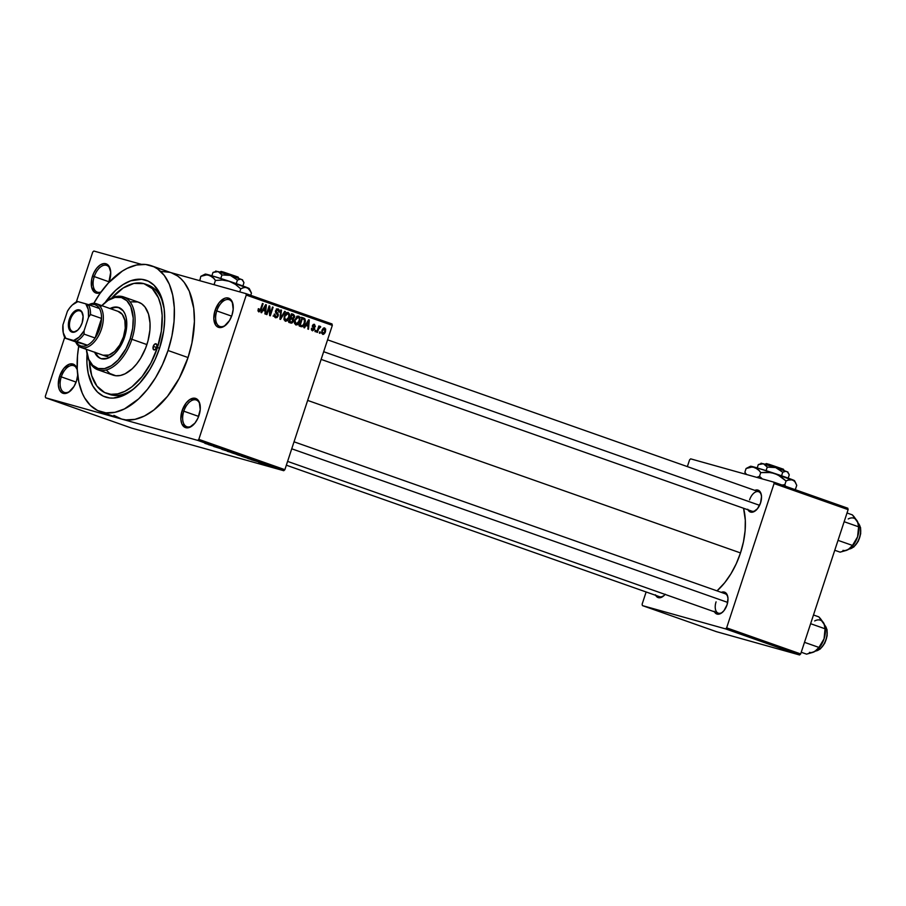 <?xml version="1.0" encoding="UTF-8"?>
<svg xmlns="http://www.w3.org/2000/svg" width="906" height="906" viewBox="0 0 906 906"><rect width="100%" height="100%" fill="white"/><g stroke="black" fill="none" stroke-linecap="round" stroke-linejoin="round"><path stroke-width="1.36" d="M94.258 276.59A14.168 8.029 -70.6 0 0 101.076 291.947A14.168 8.029 109.4 0 1 97.293 292.128A14.168 8.029 109.4 0 1 94.258 276.59L109.082 281.823L94.258 276.59A14.168 8.029 109.4 0 1 106.704 265.401A14.168 8.029 109.4 0 1 110.521 270.396A14.168 8.029 -70.6 0 0 102.967 265.56A14.168 8.029 -70.6 0 0 94.258 276.59L92.548 276.047L94.258 276.59M109.456 280.781A15.459 8.766 109.4 0 1 108.799 282.547L110.702 272.23L108.697 265.764L107.384 264.484L104.088 263.555L100.317 264.892L96.659 268.289L93.658 273.227L91.766 278.946L91.608 287.111L94.62 292.344L97.916 293.261L100.691 292.491A15.459 8.766 109.4 0 1 92.548 276.047A15.459 8.766 109.4 0 1 102.276 263.929A15.459 8.766 109.4 0 1 110.419 269.841A15.459 8.766 109.4 0 1 109.456 280.781M216.794 310.917A14.168 8.029 -70.6 0 0 217.191 324.269A14.168 8.029 -70.6 0 0 225.922 324.937A14.168 8.029 109.4 0 1 219.83 326.443A14.168 8.029 109.4 0 1 216.794 310.917L231.619 316.137L216.794 310.917A14.168 8.029 109.4 0 1 229.241 299.727A14.168 8.029 109.4 0 1 233.057 304.722A14.168 8.029 -70.6 0 0 225.503 299.886A14.168 8.029 -70.6 0 0 216.794 310.917L215.084 310.362L216.794 310.917M231.993 315.095A15.459 8.766 109.4 0 1 225.503 325.311A15.459 8.766 109.4 0 1 215.662 325.129A15.459 8.766 109.4 0 1 215.084 310.362L213.827 318.912L215.843 325.39L218.708 327.406L220.452 327.587L224.224 326.251L229.501 320.531L231.993 315.095L233.193 309.308L232.242 301.845L229.92 298.799L226.625 297.881L224.756 298.267L219.195 302.615L215.084 310.362A15.459 8.766 109.4 0 1 224.813 298.255A15.459 8.766 109.4 0 1 232.955 304.167A15.459 8.766 109.4 0 1 231.993 315.095M183.816 411.188A14.168 8.029 -70.6 0 0 184.224 424.552A14.168 8.029 -70.6 0 0 192.955 425.22A14.168 8.029 109.4 0 1 186.863 426.726A14.168 8.029 109.4 0 1 183.816 411.188L198.652 416.42L183.816 411.188A14.168 8.029 109.4 0 1 196.274 399.999A14.168 8.029 109.4 0 1 200.079 404.993A14.168 8.029 -70.6 0 0 192.525 400.169A14.168 8.029 -70.6 0 0 183.816 411.188L182.117 410.645L183.816 411.188M199.014 415.378A15.459 8.766 109.4 0 1 192.525 425.594A15.459 8.766 109.4 0 1 182.695 425.412A15.459 8.766 109.4 0 1 182.117 410.645L180.86 419.195L181.857 423.895L185.741 427.689L189.343 427.473L194.915 423.136L197.916 418.198L200.226 409.58L199.275 402.128L195.39 398.334L189.886 399.489L186.217 402.887L182.117 410.645A15.459 8.766 109.4 0 1 191.846 398.527A15.459 8.766 109.4 0 1 199.977 404.438A15.459 8.766 109.4 0 1 199.014 415.378M61.28 376.873A14.168 8.029 -70.6 0 0 61.687 390.226A14.168 8.029 -70.6 0 0 70.419 390.894A14.168 8.029 109.4 0 1 64.326 392.4A14.168 8.029 109.4 0 1 61.28 376.873L76.115 382.094L61.28 376.873A14.168 8.029 109.4 0 1 73.737 365.684A14.168 8.029 109.4 0 1 77.237 369.648A14.168 8.029 -70.6 0 0 69.547 366.024A14.168 8.029 -70.6 0 0 61.28 376.873L59.581 376.318L61.28 376.873M76.478 381.052A15.459 8.766 109.4 0 1 69.989 391.267A15.459 8.766 109.4 0 1 60.158 391.086A15.459 8.766 109.4 0 1 59.581 376.318L58.324 384.869L59.32 389.58L61.653 392.615L64.949 393.544L68.709 392.207L73.986 386.488L76.478 381.052L77.689 375.141A15.459 8.766 109.4 0 1 76.478 381.052M665.072 594.404A11.597 6.569 109.4 0 1 663.441 596.069A11.597 6.569 109.4 0 1 655.706 595.355M747.699 509.263L750.61 512.105L753.316 511.947L757.495 508.685L760.576 502.864A11.597 6.569 109.4 0 1 755.706 510.531A11.597 6.569 109.4 0 1 747.971 509.806M716.068 601.856A10.306 5.844 -70.6 0 0 716.329 611.527A10.306 5.844 -70.6 0 0 722.603 612.139A10.306 5.844 109.4 0 1 718.277 613.158A10.306 5.844 109.4 0 1 716.068 601.856M714.166 611.244L717.076 614.087L721.21 613.226L723.962 610.678L727.042 604.857A11.597 6.569 109.4 0 1 722.173 612.513A11.597 6.569 109.4 0 1 714.438 611.799M108.029 393.782A57.961 32.865 -70.6 0 0 134.892 387.881A57.961 32.865 109.4 0 1 109.513 394.382L106.546 393.329M105.141 302.513A61.823 35.051 109.4 0 1 163.431 304.382A61.823 35.051 109.4 0 1 159.581 348.13A61.823 35.051 109.4 0 1 133.624 388.968A61.823 35.051 109.4 0 1 87.044 353.884L86.942 363.397L88.222 373.476L92.82 385.967L97.486 392.083L103.25 396.149L109.875 398.006L113.443 398.074L124.688 394.891L132.299 390.044L139.66 383.215L149.615 369.875L155.164 359.399L159.581 348.13L163.726 330.679L164.677 319.342L164.145 308.742L160.6 295.107L154.054 285.231L148.29 281.166L141.664 279.308L130.668 280.803L123.035 284.597L115.515 290.452L105.062 302.638M113.884 415.367L121.664 419.082L197.712 440.384L283.759 470.712L131.653 428.108L45.606 397.779L121.664 419.082L125.911 419.897L134.96 419.365L144.428 416.001L153.941 409.942L167.508 396.318L179.218 378.334L188.04 357.542A77.27 43.816 -70.6 0 0 171.472 272.831L151.461 265.775A77.27 43.816 109.4 0 1 168.029 350.497L188.04 357.542L191.936 343L194.416 321.562L193.748 308.312L189.32 291.279L184.246 282.446L181.132 278.935L177.689 276.058L171.415 272.808M100.09 411.539A77.27 43.816 109.4 0 1 78.72 346.16L77.508 355.809L77.237 369.58L78.833 382.173L82.242 393.091L84.575 397.791L90.419 405.435L97.622 410.52L105.9 412.842L114.949 412.309L124.416 408.946L138.595 398.912L147.497 389.263L155.583 377.677L162.502 364.586L168.029 350.497A77.27 43.816 109.4 0 1 100.09 411.539L120.102 418.595A77.27 43.816 -70.6 0 0 121.664 419.082L45.606 397.779L131.653 428.108L283.759 470.712L197.712 440.384L198.822 439.365L284.869 469.682L283.759 470.712L284.869 469.682L332.321 325.379L332.015 323.963L245.968 293.635L332.015 323.963L332.321 325.379L246.262 295.062L245.968 293.635L170.69 272.559L245.968 293.635L246.262 295.062L198.822 439.365L284.869 469.682L332.321 325.379L246.262 295.062L198.822 439.365L197.712 440.384L121.664 419.082A77.27 43.816 -70.6 0 0 188.04 357.542L168.029 350.497L171.925 335.956L174.043 321.517L174.303 307.734L172.706 295.141L169.309 284.224L164.235 275.401L157.678 269.003L153.918 266.794L145.639 264.473L136.591 265.005L127.134 268.369L122.355 271.075L108.414 282.966L99.875 293.635L93.816 303.317A77.27 43.816 109.4 0 1 151.461 265.775M740.496 552.932A59.241 33.59 -70.6 0 0 743.554 508.255L745.31 520.157L745.106 530.723L743.475 541.788L740.496 552.932L307.644 400.407L740.496 552.932L736.261 563.736L730.949 573.77L724.755 582.66L717.031 590.871A59.241 33.59 -70.6 0 0 740.496 552.932M756.136 510.157A10.306 5.844 109.4 0 1 751.81 511.165L321.132 359.399M655.434 594.8L657.178 597.077L659.659 597.779L663.894 595.672A10.306 5.844 109.4 0 1 659.545 596.703L286.353 465.197M93.85 251.03L141.472 264.371L93.85 251.03L92.74 252.061L76.364 301.879L92.74 252.061L93.85 251.03M269.309 466.08L273.827 467.439L269.399 465.978M264.144 464.257L268.969 465.707L264.144 464.257M259.082 462.479L263.555 463.804L258.686 462.253M247.825 458.504L253.94 460.339L247.825 458.504M237.463 454.857L243.363 456.613L237.463 454.857M227.247 451.256L234.178 453.34L227.247 451.256M213.669 446.465L221.959 449.036L213.669 446.465M204.869 443.351L211.947 445.503L204.869 443.351M208.323 444.586L215.198 446.647L208.323 444.586M222.072 449.433L228.006 451.188L221.63 449.161M231.007 452.524L237.044 454.529C238.516 454.948 238.55 454.903 237.123 454.37L231.007 452.524M241.472 456.216L247.508 458.21C248.98 458.64 249.003 458.583 247.587 458.062L241.472 456.216M251.256 459.716L258.131 461.777L251.256 459.716M262.332 463.612L263.034 463.815L262.332 463.612M266.692 465.152L267.395 465.356L266.692 465.152M272.695 467.27L273.397 467.462L272.695 467.27M320.362 332.083L319.965 333.306L319.331 333.091L319.727 331.868L320.362 332.083L319.727 331.868L319.331 333.091L319.965 333.306L320.362 332.083L319.716 331.902L320.362 332.083M318.482 329.184L317.417 332.411L316.783 332.185L318.833 325.967L319.139 327.179L320.09 326.319L320.758 326.896L318.482 329.184L320.758 326.896L320.26 326.341L319.139 327.179L318.833 325.967L316.783 332.185L317.417 332.411L318.482 329.184L317.825 329.003L318.482 329.184M316.001 330.554L315.594 331.777L314.96 331.551L315.367 330.328L316.001 330.554L315.367 330.328L314.96 331.551L315.594 331.777L316.001 330.554L315.345 330.373L316.001 330.554M314.473 324.303L312.457 325.571L313.895 329.229L311.404 329.524L312.717 329.886L311.494 328.221L312.389 330.769L314.586 329.297L312.547 330.815L311.573 330.09L311.494 328.221L312.536 329.807L313.714 329.603L312.366 325.956L313.272 324.427L314.473 324.303L315.367 326.602L314.065 325.163L313.091 325.979L314.62 327.757L314.586 329.297L313.136 325.673L314.212 325.209L315.367 326.602L314.348 324.269M305.922 325.514L304.529 327.87L303.861 327.632L308.618 319.761L309.286 319.999L308.504 329.274L307.836 329.037L308.131 326.285L305.922 325.514L308.131 326.285L307.836 329.037L308.504 329.274L309.286 319.999L308.618 319.761L303.861 327.632L304.529 327.87L305.922 325.514L305.265 325.322L305.922 325.514L306.013 324.586L305.934 325.514M295.82 324.926L298.074 324.257L296.964 323.952L298.074 324.257L299.716 321.415L299.071 321.234L299.716 321.415L298.72 316.149L294.778 319.784L294.439 322.944L295.82 324.926L294.507 323.283L294.654 320.169L297.406 316.183L299.014 316.285L300.022 317.7L299.059 322.955L297.564 324.676L295.956 324.971M285.367 321.245L287.621 320.577L286.511 320.271L287.621 320.577L289.263 317.723L288.606 317.542L289.263 317.723L287.995 312.389L284.314 316.103L283.974 319.252L285.367 321.245L284.042 319.591L284.914 314.631L286.33 312.842L288.097 312.411L289.614 314.235L289.376 317.349L287.621 320.577L285.503 321.279M258.81 311.89L261.2 309.535L260.543 309.354L261.2 309.535L263.114 303.725L262.468 303.499L260.067 310.498L257.984 310.565L259.173 310.894L258.991 308.844L258.312 308.731L258.017 310.928L258.81 311.89L257.995 310.792L258.312 308.731L258.991 308.844L258.878 310.679L259.988 310.611L262.468 303.499L263.114 303.725L260.849 310.475L258.923 311.924M262.989 310.384L261.596 312.74L260.928 312.513L265.685 304.631L266.353 304.869L265.571 314.144L264.903 313.906L265.198 311.154L262.989 310.384L265.198 311.154L264.903 313.906L265.571 314.144L266.353 304.869L265.685 304.631L260.928 312.513L261.596 312.74L262.989 310.384L262.332 310.192L262.989 310.384M269.184 307.768L266.93 314.62L266.296 314.405L269.116 305.843L269.795 306.081L270.226 313.884L272.48 307.021L273.114 307.247L270.305 315.809L269.614 315.571L269.184 307.768L269.614 315.571L270.305 315.809L273.114 307.247L272.48 307.021L270.226 313.884L269.795 306.081L269.116 305.843L266.296 314.405L266.93 314.62L269.184 307.768L268.538 307.587L269.184 307.768M278.142 308.901L275.56 310.611L278.176 315.934L277.043 317.542L275.379 317.723L274.088 316.319L274.212 314.088L275.605 316.681L276.806 316.692L277.621 315.379L275.503 312.344L276.59 309.093L278.142 308.901L279.32 310.146L279.218 312.128L277.836 309.909L276.126 311.098L278.187 314.054L278.267 315.628L277.882 313.567L276.104 311.8L276.194 310.86L277.836 309.909L279.218 312.128L277.995 308.855M285.333 311.551L280.52 319.41L279.897 319.195L280.826 309.965L281.483 310.203L280.498 318.289L284.665 311.324L285.333 311.551L284.665 311.324L280.498 318.289L281.483 310.203L280.826 309.965L279.897 319.195L280.52 319.41L285.333 311.551L284.643 311.358L285.333 311.551M290.735 323.012L293.499 321.177L292.853 320.996L293.317 321.664L291.8 323.148L288.765 322.321L291.585 313.759L293.555 314.45L294.767 316.341L293.329 318.776L293.499 321.177L293.329 318.776L294.597 317.225L293.555 314.45L291.585 313.759L288.765 322.321L290.928 323.08M301.086 326.658C303.012 326.84 304.291 325.673 304.926 323.182L304.269 323L304.654 323.918L302.683 326.613L299.229 326.001L302.038 317.44L304.778 318.584L305.413 320.758L304.926 323.182L304.778 318.584L302.038 317.44L299.229 326.001L301.302 326.726M324.733 327.915L321.902 330.52L322.615 334.371L325.469 331.709L324.812 331.517L325.469 331.709L325.039 332.785L323.567 334.359L321.664 333.283L322.094 329.977L323.793 327.927L325.673 328.98L325.469 331.709L324.62 327.881M64.688 337.406L45.3 396.364L64.688 337.406M145.039 283.997A57.961 32.865 109.4 0 1 157.463 347.53L159.535 348.266L157.463 347.53L161.347 331.177L162.174 315.469L160.974 306.024L158.425 297.836L152.287 288.572L143.861 283.623L133.884 283.419L123.205 287.972L111.631 298.131A57.961 32.865 109.4 0 1 145.039 283.997L148.04 285.05A57.961 32.865 109.4 0 1 163.737 306.035A57.961 32.865 -70.6 0 0 146.512 284.586M169.909 272.332L161.2 271.438M45.606 397.779L45.3 396.364L45.606 397.779M77.418 369.988L74.417 364.756L72.854 364.008L69.252 364.223L63.68 368.572L59.581 376.318A15.459 8.766 109.4 0 1 68.913 364.348A15.459 8.766 109.4 0 1 77.214 369.172M716.465 631.686L642.422 605.604L725.525 628.877L799.568 654.97L716.465 631.686L799.568 654.97L800.678 653.939L848.118 509.636L774.075 483.544L726.635 627.847L800.678 653.939L799.568 654.97L725.525 628.877L642.422 605.604L642.128 604.177L646.137 591.98L642.128 604.177L642.422 605.604L716.465 631.686M690.678 458.855L773.769 482.128L847.812 508.221L848.118 509.636L800.678 653.939L726.635 627.847L725.525 628.877L726.635 627.847L774.075 483.544L773.769 482.128L774.075 483.544L848.118 509.636L847.812 508.221L773.769 482.128L690.678 458.855L689.568 459.874L687.36 466.601L689.568 459.874L690.678 458.855M727.042 604.857L727.982 598.447L727.235 594.925L724.313 592.082L721.289 592.365A11.597 6.569 109.4 0 1 727.756 596.658A11.597 6.569 109.4 0 1 727.042 604.857M760.576 502.864L761.516 496.454L760.757 492.932L757.846 490.089L754.811 490.373A11.597 6.569 109.4 0 1 761.289 494.665A11.597 6.569 109.4 0 1 760.576 502.864M663.894 595.672L665.231 594.223M725.128 593.724A10.306 5.844 109.4 0 1 727.858 597.224M749.602 499.863A10.306 5.844 109.4 0 1 758.662 491.732A10.306 5.844 109.4 0 1 761.391 495.231A10.306 5.844 -70.6 0 0 755.876 491.867A10.306 5.844 -70.6 0 0 749.602 499.863M260.067 310.498L257.984 310.565M265.662 304.676L266.353 304.869L265.662 304.676M263.08 309.456L263 310.384L263.08 309.456M263.533 309.456L264.948 307.179L264.269 306.987L264.948 307.179L265.775 305.662L265.164 305.492L265.775 305.662L265.311 310.079L262.819 309.388L265.311 310.079L262.887 309.274L265.311 310.079L265.775 305.662L263.533 309.456M269.093 305.888L269.795 306.081L269.093 305.888M269.512 313.691L270.226 313.884L269.512 313.691M272.468 307.066L273.114 307.247L272.468 307.066M275.379 317.723L278.176 315.934L275.764 316.738L274.065 316.273L275.764 316.738L274.892 314.201L274.212 314.088L275.549 317.78M273.068 315.99L275.764 316.738M278.572 311.947L279.218 312.128L278.572 311.947M275.537 310.679L276.194 310.86L275.537 310.679M275.39 311.607L276.104 311.8L275.39 311.607M275.503 312.332L276.919 312.729L275.503 312.332M275.9 313.012L277.882 313.567L275.9 313.012M276.602 310.339L276.319 308.923M280.815 310.011L281.483 310.203L280.815 310.011M286.749 313.261L286.432 312.513M287.746 313.408L286.16 312.966L287.927 313.465L286.443 313.77L284.948 316.341L287.927 313.465L289.003 315.447L288.629 317.474L285.684 320.237L284.099 319.795L285.684 320.237L284.291 316.16L285.684 320.237M291.539 313.884L293.555 314.45L291.539 313.884M291.472 314.088L291.913 314.994L291.234 314.801L293 315.367L293.918 317.134L292.932 318.108L290.373 317.44L292.242 317.961L291.041 317.542L291.891 314.982L291.041 317.542L290.396 317.36L292.242 317.961M293.952 317.043L294.597 317.225L293.952 317.043M291.053 317.632L293.329 318.776L290.815 318.572M289.977 321.709L288.912 322.366M288.765 322.377L290.26 321.336M290.894 319.116L291.12 317.576M291.925 315.107L291.404 314.02M291.777 322.14L292.876 319.659L290.713 318.538L289.727 321.539L290.713 318.538L290.067 318.357L291.97 318.98L292.865 320.962L291.777 322.14L289.082 321.358L291.086 322.015M292.932 318.108L293.963 316.058L291.891 314.982M297.213 316.941L296.896 316.194M298.21 317.1L296.624 316.658L298.391 317.145L296.489 317.859L295.401 320.022L298.391 317.145L299.456 319.127L299.093 321.166L296.149 323.929L294.563 323.476L296.149 323.929L294.756 319.841L296.149 323.929M302.004 317.564L303.827 318.074L302.004 317.564M301.007 317.281L304.778 318.584L301.958 317.791L302.468 318.708M299.229 326.013L300.441 325.39L299.252 326.013M302.491 318.765L301.857 317.7M300.192 325.231L302.344 318.663L301.698 318.482L304.325 319.558L304.291 322.944L303.351 324.948L301.336 325.628L299.512 325.118L302.14 325.775L303.351 324.948L304.654 321.46L304.144 319.388L302.344 318.663L300.192 325.231M298.72 324.903L301.336 325.628M308.595 319.807L309.286 319.999L308.595 319.807M306.466 324.586L307.881 322.298L307.202 322.117L307.881 322.298L308.708 320.781L308.097 320.611L308.708 320.781L308.244 325.209L305.752 324.518L308.244 325.209L305.82 324.405L308.244 325.209L308.708 320.781L306.466 324.586M311.404 329.524L312.717 329.886M314.71 326.42L315.367 326.602L314.71 326.42M313.136 325.673L314.212 325.209M312.355 326.035L313.17 326.262L312.355 326.035M312.344 326.466L313.782 326.873L312.344 326.466M318.81 326.001L319.467 326.183L318.81 326.001M318.482 326.998L319.139 327.179L318.482 326.998M319.625 326.579L320.758 326.896L319.625 326.579M318.47 327.055L319.863 327.44L318.47 327.055M318.244 327.745L319.014 327.961L318.244 327.745M324.359 328.787L323.046 328.414L324.427 328.799L322.536 330.735L324.427 328.799L324.812 331.539L322.921 333.487L321.619 333.125L322.921 333.487L321.89 330.554L322.921 333.487M284.099 319.795L286.421 320.282L287.904 319.093L289.003 315.447L287.927 313.465M294.563 323.487L296.885 323.974L298.357 322.785L299.456 319.127L298.391 317.145M321.619 333.125L323.238 333.521L324.337 332.627L325.095 329.988L324.427 328.799M211.143 445.435L214.405 446.375L211.143 445.435M223.861 449.795L227.497 450.984L224.847 450.305M237.044 454.529L237.044 454.529C238.516 454.948 238.55 454.903 237.123 454.37M232.638 453.113L237.27 454.529L232.706 453M236.568 454.178L237.27 454.529M239.014 455.186L242.196 456.262L239.014 455.186M241.596 455.99L242.196 456.262M236.704 454.54L240.215 455.718L236.704 454.54M247.508 458.21L247.508 458.21C248.98 458.64 249.003 458.583 247.587 458.062M243.091 456.805L247.723 458.21L243.159 456.692M247.01 457.904L247.757 458.221M252.876 459.976L253.589 460.18M254.076 460.554L257.338 461.505L254.076 460.554M270.033 466.205L269.376 465.967M252.717 459.999L252.095 459.829M153.239 346.352A3.216 1.823 109.4 0 1 156.07 343.804A3.216 1.823 109.4 0 1 156.761 347.338L154.745 349.863L153.182 349.116L153.465 345.764L155.254 343.827L156.817 344.574L156.761 347.338A3.216 1.823 109.4 0 1 153.929 349.886A3.216 1.823 109.4 0 1 153.239 346.352L156.681 347.564L153.239 346.352M119.252 307.7A27.044 15.334 -70.6 0 0 111.019 308.878L112.91 308.063M101.778 358.878L100.77 358.527A27.044 15.334 109.4 0 0 124.552 337.157L126.659 327.021L126.194 317.791L125.005 313.963L123.227 310.871L118.21 307.338L115.164 307.021L110.022 308.527A27.044 15.334 109.4 0 1 118.754 307.508A27.044 15.334 109.4 0 1 124.552 337.157L122.616 342.094L117.372 350.724L114.247 354.11L107.621 358.334L101.325 358.697L98.595 357.394L94.53 352.072M97.927 369.807L112.933 375.095A38.641 21.903 -70.6 0 0 146.897 344.574L131.891 339.286A38.641 21.903 109.4 0 1 97.927 369.807A38.641 21.903 109.4 0 1 87.123 354.246A38.641 21.903 -70.6 0 0 87.225 354.79A38.641 21.903 -70.6 0 0 107.576 369.58A38.641 21.903 -70.6 0 0 131.891 339.286L130.181 338.742A37.35 21.178 109.4 0 1 106.682 368.017A37.35 21.178 109.4 0 1 87.01 353.725A37.35 21.178 109.4 0 1 86.398 349.365L88.72 359.331L92.672 365.299L98.108 368.482L104.53 368.617L111.415 365.684L118.154 359.942L125.923 348.787L130.181 338.742L132.695 328.199L133.227 318.074L130.804 306.704L126.851 300.735L121.427 297.553L114.994 297.417L108.108 300.35L101.37 306.092M157.463 347.53A57.961 32.865 109.4 0 1 106.512 393.317A57.961 32.865 109.4 0 1 89.343 361.369L91.687 375.571L96.931 386.103L104.654 392.558L110.872 394.291L117.655 393.895L124.756 391.381L131.891 386.828L142.072 376.613L150.849 363.125L157.463 347.53M118.471 311.505A23.182 13.148 109.4 0 1 123.443 336.919A23.182 13.148 109.4 0 1 103.058 355.231L103.091 355.243M131.177 301.834L137.837 301.97L141.721 303.827L145.005 307.032L148.505 314.054L150.045 323.193L149.909 330.09L147.984 340.95L145.617 348.142L140.679 358.164L136.636 363.963L132.185 368.787L125.096 373.804L120.362 375.48L115.843 375.752L109.819 373.487L106.546 370.294M146.897 344.574A38.641 21.903 -70.6 0 0 138.618 302.219L123.601 296.93A38.641 21.903 109.4 0 1 131.891 339.286L146.897 344.574M105.436 302.276A38.641 21.903 109.4 0 1 123.601 296.93M131.891 339.286A38.641 21.903 -70.6 0 0 130.453 302.377A38.641 21.903 -70.6 0 0 105.855 301.925L105.017 302.615A37.35 21.178 109.4 0 1 128.799 303.057A37.35 21.178 109.4 0 1 130.181 338.742L131.891 339.286M101.812 305.639A37.35 21.178 109.4 0 1 105.017 302.615M95.526 352.423L97.304 355.514M119.207 307.689L116.161 307.372M118.007 311.358L122.299 314.393L124.847 320.316L125.243 328.221L123.443 336.919L119.705 345.073L114.609 351.449L108.924 355.061L103.024 355.22M95.606 352.604A27.044 15.334 -70.6 0 0 101.279 358.685M100.77 358.527A27.044 15.334 109.4 0 1 94.609 352.253M323.657 351.709L759.579 505.322L323.657 351.709M727.677 602.411L291.743 448.798L727.677 602.411M79.762 310.849A10.951 6.206 -70.6 0 0 70.362 319.569A10.951 6.206 -70.6 0 0 72.922 331.641L72.084 332.162A11.721 6.648 109.4 0 1 69.332 319.229A11.721 6.648 109.4 0 1 79.4 309.897L79.762 310.849A10.951 6.206 109.4 0 1 79.988 310.917A10.951 6.206 109.4 0 1 82.944 314.858A10.951 6.206 -70.6 0 0 79.762 310.849L79.4 309.897L81.574 311.438L83.103 316.341L82.152 322.819L80.26 326.941L77.689 330.169L73.409 332.298L70.906 331.596L69.139 329.286L68.426 323.635L70.17 317.1L75.221 310.781L79.4 309.897A11.721 6.648 109.4 0 1 82.888 314.529A11.721 6.648 109.4 0 1 77.237 330.565A11.721 6.648 109.4 0 1 72.084 332.162L72.922 331.641A10.951 6.206 109.4 0 1 72.707 331.562A10.951 6.206 109.4 0 1 70.419 319.376A10.951 6.206 109.4 0 1 79.762 310.849M95.096 338.006A21.891 12.412 109.4 0 1 87.35 345.186A21.891 12.412 109.4 0 1 80.917 346.047L81.517 347.621A23.182 13.148 -70.6 0 0 101.427 329.161A23.182 13.148 -70.6 0 0 95.991 303.601L94.586 304.473A21.891 12.412 109.4 0 1 99.411 308.493A21.891 12.412 109.4 0 1 101.529 318.436A21.891 12.412 109.4 0 1 95.096 338.006L99.728 328.618L101.529 318.436L95.096 338.006L84.088 334.121L84.065 330.792L88.55 317.179L90.521 314.563L101.529 318.436L95.096 338.006L84.088 334.121A21.891 12.412 109.4 0 1 76.342 341.302L87.35 345.186L76.081 342.026L78.21 344.62L80.917 346.047L84.02 346.239L87.35 345.186L65.085 338.153L87.35 345.186A21.891 12.412 -70.6 0 0 95.096 338.006M63.194 332.457L63.409 333.521A21.891 12.412 -70.6 0 0 65.085 338.153L65.787 338.278A20.611 11.687 109.4 0 1 63.194 332.457A20.611 11.687 109.4 0 1 62.944 324.88L67.418 311.256A20.611 11.687 109.4 0 1 73.126 304.257A20.611 11.687 109.4 0 1 77.859 301.585L85.696 303.782A20.611 11.687 109.4 0 1 88.55 317.179L88.256 309.422L85.696 303.782L88.414 304.62L77.859 301.585L72.321 304.96L69.739 307.802L67.418 311.256L62.944 324.88L63.227 332.638L65.787 338.278L73.635 340.475L79.162 337.1L84.065 330.792L88.55 317.179L90.521 314.563A21.891 12.412 -70.6 0 0 88.414 304.62L99.411 308.493L88.414 304.62A21.891 12.412 109.4 0 1 90.521 314.563L101.529 318.436A21.891 12.412 -70.6 0 0 99.411 308.493L97.282 305.9L94.586 304.473L95.991 303.601A23.182 13.148 -70.6 0 0 88.754 304.733A23.182 13.148 109.4 0 1 95.991 303.601A23.182 13.148 109.4 0 1 96.455 303.748A23.182 13.148 109.4 0 1 101.291 329.569A23.182 13.148 109.4 0 1 81.517 347.621L103.522 355.379L81.517 347.621A23.182 13.148 109.4 0 1 81.042 347.474A23.182 13.148 109.4 0 1 75.662 341.879A23.182 13.148 -70.6 0 0 81.517 347.621L80.917 346.047A21.891 12.412 109.4 0 1 76.081 342.026L65.085 338.153A21.891 12.412 109.4 0 1 63.307 332.978M89.173 304.88A21.891 12.412 109.4 0 1 94.586 304.473L91.483 304.28L88.142 305.345M73.545 303.918A21.891 12.412 109.4 0 1 77.146 301.46L77.859 301.585L77.146 301.46A21.891 12.412 -70.6 0 0 73.964 303.567L73.126 304.257M77.486 330.35A10.951 6.206 109.4 0 1 72.922 331.641A10.951 6.206 -70.6 0 0 77.486 330.35M76.342 341.302A21.891 12.412 -70.6 0 0 84.088 334.121L84.065 330.792A20.611 11.687 109.4 0 1 73.635 340.475L76.342 341.302M834.754 550.27L840.111 552.15L834.754 550.27M838.016 540.35L852.478 545.435L848.333 549.512L840.111 552.15L846.589 550.338L851.108 547.496L854.845 542.819L857.574 536.839L852.478 545.435L838.016 540.35M858.152 523.011L852.365 514.88L847.019 512.989L852.365 514.88L853.939 516.59L857.529 521.562L858.605 526.805L844.143 521.709L858.605 526.805L857.574 536.839L858.899 530.463L858.605 524.665M846.94 550.146L849.805 548.583M848.231 518.957A16.999 9.638 -70.6 0 1 857.529 521.562L856.748 520.327M849.171 549.025A14.168 8.029 -70.6 0 0 859.25 538.141A14.168 8.029 -70.6 0 0 858.276 523.294A14.168 8.029 109.4 0 1 859.692 536.771A14.168 8.029 109.4 0 1 850.938 548.549M860.428 528.107L860.655 532.671M860.281 535.174L858.65 540.146M857.45 542.411L854.505 546.091M849.919 548.492A13.397 7.599 -70.6 0 0 858.254 540.973A13.397 7.599 -70.6 0 0 860.383 527.904M857.529 521.562L858.56 524.427L858.695 529.308L857.574 536.839A16.999 9.638 -70.6 0 0 858.639 524.812A16.999 9.638 -70.6 0 0 858.571 524.495M850.315 548.175A16.999 9.638 -70.6 0 0 850.44 548.073A16.999 9.638 -70.6 0 0 857.574 536.839L855.434 541.437L850.949 547.575M842.976 550.372A16.999 9.638 -70.6 0 0 848.333 549.512M801.221 652.252L806.578 654.143L801.221 652.252M804.483 642.331L818.945 647.428L814.8 651.505L806.578 654.143L813.056 652.32L817.574 649.477L821.312 644.812L824.052 638.832L818.945 647.428L804.483 642.331M823.214 622.309L824.653 625.038L818.831 616.873L813.486 614.981L818.831 616.873L820.406 618.583L823.996 623.555L825.072 628.787L810.621 623.702L825.072 628.787L824.052 638.832L825.366 632.456L825.072 626.658M813.407 652.139L816.272 650.576M815.638 651.018A14.168 8.029 -70.6 0 0 825.717 640.123A14.168 8.029 -70.6 0 0 824.743 625.287A14.168 8.029 109.4 0 1 826.159 638.764A14.168 8.029 109.4 0 1 817.405 650.542M826.895 630.1L827.121 634.664M826.759 637.167L825.117 642.128M823.916 644.404L820.972 648.084M816.397 650.485A13.397 7.599 -70.6 0 0 824.72 642.954A13.397 7.599 -70.6 0 0 826.85 629.897M823.996 623.555A16.999 9.638 -70.6 0 0 814.698 620.95M824.653 625.038L825.162 631.301L824.052 638.832A16.999 9.638 -70.6 0 0 825.106 626.805A16.999 9.638 -70.6 0 0 825.038 626.488M816.782 650.168A16.999 9.638 -70.6 0 0 816.906 650.066A16.999 9.638 -70.6 0 0 824.052 638.832L821.901 643.43L817.416 649.568M809.443 652.365A16.999 9.638 -70.6 0 0 814.8 651.505M221.936 271.619L223.238 272.072L221.053 271.426L221.936 271.619L220.52 272.48L221.936 271.619M230.373 275.413L237.429 280.067L236.251 283.623L237.429 280.067L240.464 279.105L242.174 279.784L243.963 282.695L242.887 285.956L243.963 282.695L242.174 279.784L230.373 275.413L237.429 280.067L240.464 279.105L242.615 279.875L233.805 276.568L218.153 271.596L221.947 274.937L230.373 275.413L221.947 274.937L220.77 278.504L221.947 274.937L219.275 272.083L215.719 271.041L230.373 275.413M216.953 271.664L213.001 272.423L211.902 275.775L213.001 272.423L218.153 271.596L213.001 272.423L216.058 271.472M207.248 275.096L205.3 274.076L209.229 275.005L226.33 280.305L248.708 288.572M204.201 274.948L200.792 276.353L207.236 274.711L212.684 277.01L215.424 280.452L214.201 284.167L215.039 284.982L214.201 284.167L215.424 280.452L222.344 280.033L229.207 281.245L235.401 284.348L240.758 288.855L239.75 291.902L240.758 288.855L242.48 287.995L245.73 287.281L248.516 288.391L251.449 293.148L250.736 295.322L251.449 293.148L250.622 291.268L247.213 287.598A23.182 0.713 -161.8 0 0 229.207 281.245L235.401 284.348L240.758 288.855L244.144 287.44L247.213 287.598A23.182 0.713 -161.8 0 1 249.252 288.561L250.611 291.256M202.514 275.492L200.792 276.353L199.83 280.713L200.792 276.353L205.152 274.892L209.229 275.005A23.182 0.713 -161.8 0 0 205.232 274.088L201.596 275.922M200.022 280.769L199.569 280.067L200.022 280.769M214.201 284.167L213.397 284.518L214.201 284.167M214.133 278.595L215.424 280.452L222.344 280.033L229.207 281.245A23.182 0.713 -161.8 0 0 209.229 275.005L214.133 278.595M242.287 279.886L243.454 281.528M219.648 272.434L220.215 272.672M238.946 278.686L238.131 277.066L223.34 272.015L237.202 276.896M223.34 272.015L221.925 272.876L223.34 272.015M766.329 463.623L768.537 464.234L766.317 463.589L764.687 464.416M765.83 464.642L767.235 463.77L765.83 464.642M775.672 467.575L782.727 472.219L781.561 475.786L782.727 472.219L785.774 471.267L787.484 471.947L789.262 474.846L788.186 478.119L789.262 474.846L787.484 471.947L775.672 467.575L782.727 472.219L785.774 471.267L787.914 472.037L777.416 468.153L763.464 463.759L767.257 467.088L775.672 467.575L767.257 467.088L766.08 470.667L767.257 467.088L764.585 464.234L761.029 463.204L775.672 467.575M762.263 463.815L758.311 464.585L757.212 467.938L758.311 464.585L763.464 463.759L758.311 464.585L761.368 463.623M752.558 467.258L750.542 466.307L753.033 466.749L768.775 471.528L794.03 480.724M749.5 467.1L746.091 468.515L752.546 466.873L757.982 469.172L760.734 472.615L759.511 476.318L762.365 478.934L759.511 476.318L760.734 472.615L771.108 472.558L777.71 474.744L786.057 481.007L784.845 484.721L781.368 485.084L784.845 484.721L786.057 481.007L787.778 480.157L792.524 479.75L794.958 481.811L796.748 485.31L795.536 489.014L793.803 489.874L795.536 489.014L796.748 485.31L794.958 481.811L792.524 479.75A23.182 0.713 -161.8 0 0 774.517 473.408L780.712 476.511L786.057 481.007L789.443 479.602L792.524 479.75A23.182 0.713 -161.8 0 1 794.562 480.724L795.921 483.408M785.661 486.601L784.845 484.721L785.661 486.601M747.824 467.655L746.091 468.515L744.879 472.219L745.797 474.291L744.879 472.219L746.091 468.515L750.451 467.054L754.528 467.156A23.182 0.713 -161.8 0 0 750.53 466.25L746.895 468.085M746.499 474.484L744.879 472.219L746.499 474.484M759.511 476.318L756.793 477.371L759.511 476.318M759.432 470.758L760.734 472.615L767.654 472.196L774.517 473.408A23.182 0.713 -161.8 0 0 754.528 467.156L759.432 470.758M795.536 489.014L793.803 489.874M787.597 472.049L788.752 473.691M764.947 464.585L765.513 464.835M784.256 470.848L783.441 469.217L768.65 464.166L782.512 469.059M768.65 464.166L767.235 465.038L768.65 464.166M226.341 324.62L225.503 325.311M193.363 424.891L192.525 425.594M70.827 390.577L69.989 391.267M664.279 595.367L663.441 596.069M756.544 509.829L755.706 510.531M723.011 611.822L722.173 612.513M726.963 594.37L294.031 441.811M727.982 597.722L727.756 596.658M761.504 495.729L761.289 494.665M292.491 318.04L289.682 317.247M291.302 322.083L288.482 321.302M200.203 405.514L199.977 404.438M233.17 305.231L232.955 304.167M110.634 270.905L110.419 269.841M119.751 307.859L118.754 307.508M87.225 354.79L87.01 353.725M327.564 339.818L758.662 491.732M718.277 613.158L287.598 461.392M118.505 311.517L96.455 303.748M109.513 357.508L81.042 347.474M83.012 315.175L82.888 314.529M858.242 523.192L860.564 527.666L860.677 533.793L858.276 541.244L853.803 546.998L849.081 549.081M824.709 625.185L827.031 629.659L827.144 635.785L824.743 643.237L820.27 648.99L815.547 651.074M221.007 271.438L219.388 272.253"/></g></svg>
